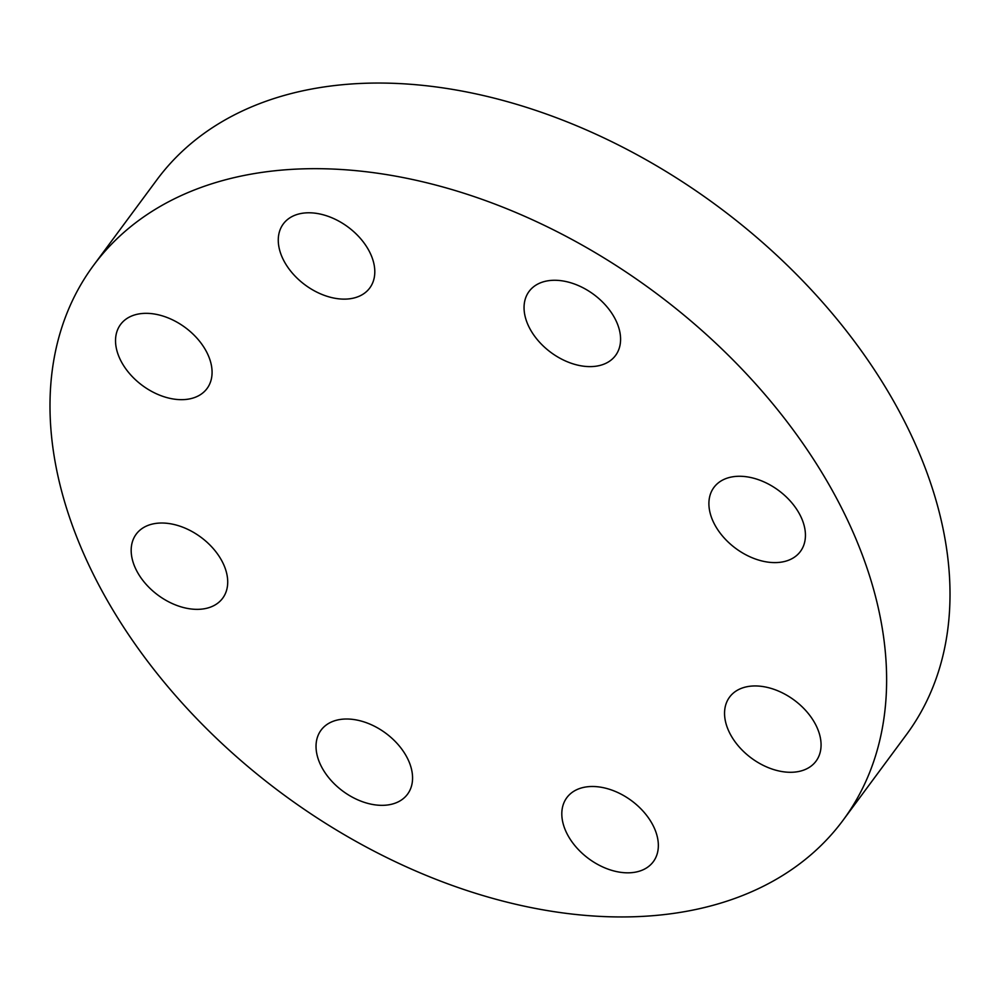 <?xml version="1.0" encoding="UTF-8"?>
<svg xmlns="http://www.w3.org/2000/svg" width="1000" height="1000" viewBox="0 0 1000 1000"><rect width="100%" height="100%" fill="white"/><g stroke="black" fill="none" stroke-linecap="round" stroke-linejoin="round"><path stroke-width="1.5" d="M653.413 826.162A53.8 36.037 -143.5 0 0 610.175 789.525A53.8 36.037 -143.5 0 0 566.838 797.65A53.8 36.037 -143.5 0 0 566.75 833.175A53.8 36.037 -143.5 0 0 609.987 869.8A53.8 36.037 -143.5 0 0 653.325 861.675A53.8 36.037 -143.5 0 0 653.413 826.162M816.137 725.612A53.8 36.037 -143.5 0 0 772.913 688.975A53.8 36.037 -143.5 0 0 729.575 697.113A53.8 36.037 -143.5 0 0 729.488 732.625A53.8 36.037 -143.5 0 0 772.712 769.262A53.8 36.037 -143.5 0 0 816.05 761.125A53.8 36.037 -143.5 0 0 816.137 725.612M800.5 515.925A53.8 36.037 -143.5 0 0 757.275 479.3A53.8 36.037 -143.5 0 0 713.925 487.425A53.8 36.037 -143.5 0 0 713.838 522.938A53.8 36.037 -143.5 0 0 757.075 559.575A53.8 36.037 -143.5 0 0 800.413 551.45A53.8 36.037 -143.5 0 0 800.5 515.925M615.65 319.938A53.8 36.037 -143.5 0 0 572.413 283.3A53.8 36.037 -143.5 0 0 529.075 291.438A53.8 36.037 -143.5 0 0 528.987 326.95A53.8 36.037 -143.5 0 0 572.212 363.587A53.8 36.037 -143.5 0 0 615.562 355.45A53.8 36.037 -143.5 0 0 615.65 319.938M305.275 212.925A53.8 36.037 -143.5 0 0 283.3 223.938A53.8 36.037 -143.5 0 0 292.337 273.1A53.8 36.037 -143.5 0 0 347.8 298.988A53.8 36.037 -143.5 0 0 369.775 287.962A53.8 36.037 -143.5 0 0 360.737 238.812A53.8 36.037 -143.5 0 0 305.275 212.925M142.537 313.475A53.8 36.037 -143.5 0 0 120.562 324.487A53.8 36.037 -143.5 0 0 129.6 373.65A53.8 36.037 -143.5 0 0 185.075 399.525A53.8 36.037 -143.5 0 0 207.05 388.512A53.8 36.037 -143.5 0 0 198 339.35A53.8 36.037 -143.5 0 0 142.537 313.475M343.038 719.15A53.8 36.037 -143.5 0 0 321.062 730.163A53.8 36.037 -143.5 0 0 330.1 779.325A53.8 36.037 -143.5 0 0 385.562 805.2A53.8 36.037 -143.5 0 0 407.537 794.188A53.8 36.037 -143.5 0 0 398.5 745.025A53.8 36.037 -143.5 0 0 343.038 719.15M222.775 562.675A53.8 36.037 -143.5 0 0 179.55 526.05A53.8 36.037 -143.5 0 0 136.2 534.175A53.8 36.037 -143.5 0 0 136.113 569.688A53.8 36.037 -143.5 0 0 179.35 606.325A53.8 36.037 -143.5 0 0 222.688 598.2A53.8 36.037 -143.5 0 0 222.775 562.675M843.825 512.425A466.275 312.337 36.5 0 1 843.075 820.238A466.275 312.337 36.5 0 1 467.45 890.688A466.275 312.337 36.5 0 1 92.788 573.2A466.275 312.337 36.5 0 1 93.55 265.375A466.275 312.337 36.5 0 1 469.162 194.938A466.275 312.337 36.5 0 1 843.825 512.425M93.55 265.375L156.925 179.762A466.275 312.337 36.5 0 1 532.55 109.312A466.275 312.337 36.5 0 1 907.212 426.8A466.275 312.337 36.5 0 1 906.45 734.625L843.075 820.238"/></g></svg>
